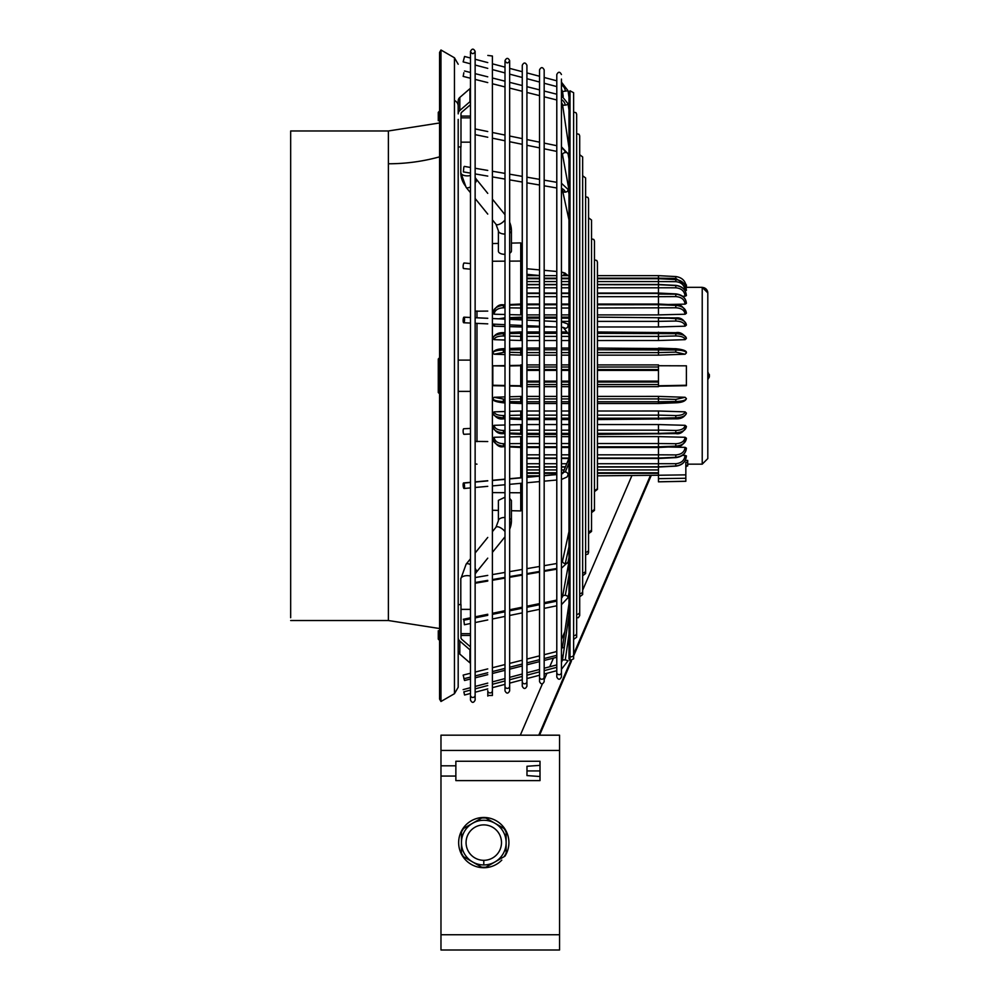 <?xml version="1.0" encoding="UTF-8"?>
<svg xmlns="http://www.w3.org/2000/svg" width="1000" height="1000" viewBox="0 0 1000 1000"><rect width="100%" height="100%" fill="white"/><g stroke="black" fill="none" stroke-linecap="round" stroke-linejoin="round"><path stroke-width="1.5" d="M440.975 950L559.55 950L440.975 950L440.975 765.812L455.863 765.812L455.863 761.25L540 761.25L540 780.612L540 776.513L526.975 775.588L526.975 766.275L540 765.35L540 761.287M440.975 776.05L455.863 776.05L440.975 776.05M440.975 765.812L440.975 735.175L559.55 735.175L440.975 735.175L559.55 735.2L559.55 750.462L440.975 750.462M559.55 950L559.55 750.462M455.863 765.812L455.863 780.612L540 780.612L455.863 780.612M458.663 842.6A25.125 25.125 0 0 1 496.35 820.837A25.125 25.125 0 0 1 508.913 842.6M504.012 856.712L504.925 856.188A25.125 25.125 180 0 0 506.125 854.112L506.125 831.087A25.125 25.125 180 0 0 504.925 829.013L484.988 817.5L504.925 829.013A25.125 25.125 180 0 0 484.988 817.5L484.988 817.5A25.125 25.125 180 0 0 482.587 817.5L482.587 817.5A25.125 25.125 180 0 0 462.65 829.013L462.65 829.013A25.125 25.125 180 0 0 461.45 831.087L461.45 831.087A25.125 25.125 180 0 0 481.938 867.663M482.587 817.5L462.65 829.013L482.587 817.5M461.45 831.087L461.45 854.112M462.65 856.188L463.55 856.712M481.688 867.175L482.587 867.7A25.125 25.125 180 0 0 484.988 867.7L504.012 856.725A24.663 24.663 180 0 0 506.125 853.062L506.125 842.6A22.338 22.338 180 0 0 494.95 823.263L485.9 818.037A24.663 24.663 180 0 0 481.675 818.037L472.612 823.263A22.338 22.338 0 0 1 494.95 823.263A22.338 22.338 180 0 0 461.45 842.6L461.45 842.6A22.338 22.338 0 0 1 472.612 823.263L463.562 828.487A24.663 24.663 180 0 0 461.45 832.15L461.45 842.6A22.338 22.338 180 0 0 472.612 861.95L481.675 867.175A24.663 24.663 180 0 0 485.9 867.175M481.675 818.037L481.675 818.025A24.663 24.663 0 0 1 485.9 818.025L485.9 818.037M506.125 832.15L506.125 832.15A24.663 24.663 180 0 0 504.012 828.487L494.95 823.263A22.338 22.338 0 0 1 506.125 842.6L506.125 842.6A22.338 22.338 180 0 1 472.612 861.95L463.562 856.725A24.663 24.663 180 0 1 461.45 853.062M483.787 824.887A17.725 17.725 180 0 0 466.062 842.6A17.725 17.725 180 0 0 483.787 860.325A17.725 17.725 180 0 0 501.5 842.6A17.725 17.725 180 0 0 483.787 824.887M506.125 854.112A25.125 25.125 180 0 0 506.125 831.087M484.988 867.7A25.125 25.125 180 0 0 501.812 860.1M650.275 475.838L573.625 654.137M570.675 661.012L538.787 735.175M439.575 122.963L388.387 130.975L290.663 130.975L290.663 617.725M440.975 50L440.975 701.488L439.575 699.075L439.575 52.413L440.975 50L454.462 57.787L454.462 693.7L458.188 687.25L458.188 119.412M458.188 138.775L458.188 360.112L470.487 360.112M470.487 391.388L458.188 391.388L458.188 604.6L460.988 604.6L460.988 637.65A2.788 2.413 180 0 0 461.8 639.362L470.487 646.888M470.487 89.138L469.95 88.663L459.825 97.425A5.587 4.838 180 0 0 458.188 100.85L458.188 113.875A5.587 4.838 180 0 1 459.825 110.463L469.95 101.7L470.487 102.163M440.138 357.163L438.275 359.025L438.275 392.525L440.138 394.387M440.138 110.475L438.275 112.338L438.275 120.712M438.275 630.75L438.275 639.125L440.138 640.987M470.487 649.362L469.95 649.837L459.825 641.075L459.825 654.1L469.95 662.862L470.487 662.4M459.825 654.1A5.587 4.838 180 0 1 458.188 650.675M475.138 51.4C473.587 48.4 472.038 48.4 470.487 51.4C472.038 54.4 473.587 54.4 475.138 51.4L475.138 700.1C473.587 703.1 472.038 703.1 470.487 700.1L470.487 695.175A2.325 2.288 180 0 0 472.812 697.463A2.325 2.288 180 0 0 475.138 695.175M470.487 51.4L470.487 694.15M459.825 641.075A5.587 4.838 180 0 1 458.188 637.65M469.95 649.837L469.95 662.862M470.487 104.65L461.8 112.163A2.788 2.413 180 0 0 460.988 113.875L460.988 146.925L458.188 146.925M469.95 88.663L469.95 101.7M460.8 604.6L460.8 578.9A6.513 3.262 180 0 1 470.487 576.062M460.8 146.925L460.8 172.613A6.513 3.262 0 0 0 470.487 175.463M509.663 529.175A27.925 24.188 180 0 0 511.425 520.7L511.425 500.55L509.663 498.3M505 497.2L498.4 500.363L498.4 520.7A6.513 3.262 180 0 1 505 517.45M492.4 510.25L498.4 510.4M511.425 510.712L520.737 510.925L520.737 492.788L509.663 492.713M505 492.688L492.65 492.6M520.737 492.788L520.737 483.312M520.737 477.7L520.737 447.5L522.263 447.5M509.663 261.125L520.737 261.062L520.737 242.9L511.425 243.113M498.4 243.412L492.65 243.55M492.4 261.238L505 261.163M505 234.062A6.513 3.262 -0 0 1 498.4 230.812L498.4 251.15A6.513 3.262 -1.2 0 0 505 254.312M509.663 253.212A6.513 3.262 -1.2 0 0 511.425 250.95L511.425 230.812A27.925 24.175 180 0 0 509.663 222.338M520.737 261.062L520.737 304.025L509.663 304.55M675.788 281.688L675.812 279.587C682.288 280.475 685.812 284.062 686.4 290.363L685.1 290.712C684.538 285.262 681.425 282.25 675.788 281.688L658.475 281.55L658.475 284.488L675.837 285.363C682.262 286.212 685.788 289.625 686.4 295.6C685.812 289.725 682.288 286.35 675.812 285.525C682.288 286.35 685.812 289.713 686.4 295.6L685.1 296.212C684.538 291.1 681.425 288.3 675.788 287.8L658.475 287.787L658.475 285.825M597.438 287.8L658.475 287.8L658.475 293.05L675.837 293.888C682.275 294.7 685.8 297.838 686.4 303.3C685.812 297.987 682.288 294.95 675.812 294.2L658.475 294.037M668.15 304.488L685.1 304.137L686.4 303.35C685.812 298 682.288 294.95 675.812 294.2L658.475 294.025M685.1 304.137C684.538 299.513 681.425 297 675.788 296.6L658.475 296.688L658.475 293.475L597.438 293.475M597.438 296.7L658.475 296.7L658.475 304.05L597.438 304.05M475.138 311.212L487.75 311.087M492.4 311.15L493.162 311.15M475.138 441.4L487.75 441.538M492.4 441.475L493.65 441.463M675.812 465.975L658.475 466.8L658.475 463.713L658.475 466.812L658.475 465.688L658.475 466.812L675.812 465.988L675.788 465.15L675.812 465.988C682.288 465.15 685.812 461.775 686.4 455.863C685.812 461.788 682.288 465.15 675.812 465.988L675.788 463.7L658.475 463.713L658.475 458.488L675.837 457.612C682.3 456.788 685.812 453.65 686.4 448.212C685.812 453.512 682.288 456.55 675.812 457.312L675.788 454.913L658.475 454.812L658.475 458.062L658.475 447.5L675.837 446.662C680.275 447.425 683.8 444.65 686.4 438.312C685.812 442.887 682.288 445.5 675.812 446.15L658.475 446.812L658.475 443.525L658.475 446.8L675.812 446.15C682.288 445.5 685.812 442.863 686.4 438.237L685.1 437.275L658.475 436.613L597.438 436.625M685.1 296.212L682.613 296.25M668.2 447.025L685.1 447.362L686.4 448.15C685.812 453.5 682.288 456.55 675.812 457.3L658.475 458.05L675.812 457.312M682.625 455.25L686.4 455.863C685.788 461.875 682.262 465.288 675.837 466.138L658.475 467.025M505 432.912L503.4 432.863C496.925 432.325 493.4 430.188 492.812 426.425L494.113 425.312L505 425M509.663 424.862L522.263 424.562M597.438 434.387L675.825 433.6C680 434.487 683.525 432.137 686.4 426.512C685.812 430.213 682.288 432.325 675.812 432.863L675.788 430.462L658.475 430.138L658.475 424.55L597.438 424.562M568.975 424.562L561.438 424.562M556.788 424.562L544.175 424.562M539.525 424.562L526.925 424.562M658.475 424.55L685.1 425.312L686.4 426.425C685.812 430.188 682.288 432.337 675.812 432.85L658.475 433.4L658.475 430.138L658.475 433.975M494.113 437.275C494.675 441.262 497.788 443.413 503.425 443.725L503.4 446.15L505 446.213L503.4 446.15C496.925 445.5 493.4 442.863 492.812 438.237L494.113 437.275L505 437M509.663 436.887L522.263 436.625M568.975 436.625L561.438 436.625M556.788 436.625L544.175 436.625M539.525 436.625L526.925 436.625M675.788 321.05L675.812 318.65C682.288 319.175 685.812 321.325 686.4 325.075L685.1 326.188C684.538 322.962 681.425 321.25 675.788 321.05L658.475 321.362L658.475 326.975L597.438 326.975M554.675 326.975L544.175 326.975M539.525 326.975L526.925 326.975M522.263 326.975L520.737 326.975L520.737 325.4M520.737 326.962L509.663 326.637M505 326.512L494.113 326.188L492.9 324.113M685.1 326.188L658.475 326.962M658.475 314.9L685.1 314.225L686.4 313.263C685.812 308.637 682.288 306.012 675.812 305.363L658.475 304.713L658.475 314.913L597.438 314.913M568.975 314.913L561.438 314.913M556.788 314.913L544.175 314.913M539.525 314.913L526.925 314.913M522.263 314.913L520.737 314.913L520.737 308.012L509.663 307.863M520.737 314.9L509.663 314.625M505 314.5L494.113 314.225L492.812 313.2C493.4 308.625 496.925 306 503.4 305.35L505 305.287L503.4 305.363C496.925 306.012 493.4 308.65 492.812 313.263M685.1 287.8L686.4 287.675C685.812 281.188 682.288 277.488 675.812 276.562L658.475 275.663L658.475 278.175L675.788 278.425L675.812 276.562C682.288 277.488 685.812 281.188 686.4 287.663C685.812 281.188 682.288 277.475 675.825 276.562L658.475 275.65L675.825 276.562C682.288 277.475 685.812 281.175 686.4 287.663M685.1 354.225L675.788 352.1L658.475 352.6L658.475 355.15L685.1 354.225L686.4 352.912C685.812 351.2 682.288 350.225 675.812 349.988L658.475 349.787L658.475 348.113L675.788 348.775L675.812 349.988C682.288 350.225 685.812 351.175 686.4 352.825C686.862 350.913 683.337 349.538 675.812 348.713L597.438 348.05M658.475 355.15L597.438 355.15M568.975 355.15L561.438 355.15M556.788 355.15L544.175 355.15M539.525 355.15L526.925 355.15M522.263 355.15L509.663 354.75M505 354.588L494.113 354.225L492.812 352.825C493.4 351.175 496.925 350.225 503.4 349.988L505 349.963M685.1 339.663C684.538 337.287 681.425 336.062 675.788 335.962L675.812 333.688C682.288 334.075 685.812 335.65 686.4 338.438L685.1 339.663L658.475 340.513L597.438 340.525M568.975 340.525L561.438 340.525M556.788 340.525L544.175 340.525M539.525 340.525L526.925 340.525M522.263 340.525L509.663 340.15M505 340.012L494.113 339.663L492.812 338.35C493.4 335.625 496.925 334.062 503.4 333.675L505 333.638L503.4 333.688C496.925 334.075 493.4 335.65 492.812 338.438M685.263 460.387L687.7 460.4L687.7 465.938L685.837 465.938M492.812 413.075C493.4 415.863 496.925 417.438 503.4 417.825L505 417.863L503.4 417.837C496.925 417.45 493.4 415.887 492.812 413.162L494.113 411.85L505 411.5M509.663 411.35L522.263 411.012M658.475 419.363L658.475 411L597.438 411.012M568.975 411.012L561.438 411.012M556.788 411.012L544.175 411.012M539.525 411.012L526.925 411.012M658.475 411L685.1 411.85L686.4 413.075C685.812 415.863 682.288 417.438 675.812 417.825L658.475 418.225L658.475 415.125L675.788 415.55C681.425 415.45 684.538 414.225 685.1 411.85M492.812 398.587C493.4 400.312 496.925 401.287 503.4 401.525C496.925 401.287 493.4 400.337 492.812 398.688L494.113 397.287L505 396.912M509.663 396.763L522.263 396.4M597.438 401.788L658.475 401.788L658.475 403.512L675.812 402.8C681.85 402.575 685.387 401.213 686.4 398.688C685.812 400.337 682.288 401.287 675.812 401.525L658.475 401.788L658.475 396.388L597.438 396.4M568.975 396.4L561.438 396.4M556.788 396.4L544.175 396.4M539.525 396.4L526.925 396.4M658.475 396.388L685.1 397.287L686.4 398.587C685.812 400.312 682.288 401.287 675.812 401.525L658.475 401.763L658.475 398.913L675.788 399.412L685.1 397.287M687.7 462.275L685.837 462.262L685.837 474.862L658.475 475.25L658.475 467.038L597.438 467.038M658.475 478.65L685.837 478.263L685.837 474.862L685.837 481.238L658.475 481.8L658.475 475.25L597.438 475.838M686.4 466.55L686.4 465.588M658.475 433.95L675.812 432.863M675.788 446.15L675.788 443.725L658.475 443.512L658.475 436.587M597.438 278.625L658.475 278.625L675.825 279.525C682.288 280.425 685.8 284.025 686.4 290.338C685.812 284.05 682.288 280.475 675.812 279.587L658.475 278.7L658.475 281.562L597.438 281.562M509.663 417.962L520.737 418.225L520.737 411M520.737 418.212L520.737 415.125L522.263 415.15M494.113 411.85C494.675 414.225 497.788 415.45 503.425 415.55L505 415.513M509.663 415.4L520.737 415.125M520.737 418.237L509.663 417.975M522.263 401.788L520.737 401.788L520.737 403.512L522.263 403.512M509.663 399.237L520.737 398.913L520.737 401.775L509.663 401.625L520.737 401.775L520.737 396.388M520.737 403.4L509.663 402.987M505 402.8L503.425 402.738L503.4 401.525L505 401.538L503.4 401.525L503.425 402.738M494.113 397.287L505 399.375M520.737 398.913L522.263 398.938M520.737 364.913L520.737 365.85L520.737 364.913L522.263 364.913M658.475 365.85L658.475 385.613M658.475 370.387L597.438 370.387M568.975 370.387L561.438 370.387M556.788 370.387L544.175 370.387M539.525 370.387L526.925 370.387M522.263 370.387L520.737 370.387M658.475 381.163L597.438 381.163M568.975 381.163L561.438 381.163M556.788 381.163L544.175 381.163M539.525 381.163L526.925 381.163M522.263 381.163L520.737 381.163M520.737 386.65L520.737 385.613L520.737 386.65L522.263 386.65M505 365.588L492.812 365.812L505 365.6M509.663 365.513L520.737 365.312L509.663 365.513M505 385.475L492.812 385.25L492.812 365.825L505 366.037M509.663 365.95L520.737 365.737M520.737 386.2L509.663 386L520.737 386.2M505 385.913L492.812 385.7L505 385.925M520.737 385.775L509.663 385.562M520.737 365.85L520.737 385.613M509.663 349.888L520.737 349.75L520.737 348.113L509.663 348.525M509.663 348.462L522.263 348.05M522.263 349.775L509.663 349.913M505 349.975L503.4 350C496.925 350.225 493.4 351.2 492.812 352.912M520.737 355.15L520.737 352.625L509.663 352.275M505 352.137L494.113 354.225M503.425 348.775L503.4 349.988L503.425 348.775L505 348.713M522.263 352.625L520.737 352.625L520.737 349.787L522.263 349.787M597.438 352.625L658.475 352.625L658.475 349.787L597.438 349.787M520.737 333.288L520.737 332.175L520.737 333.312L509.663 333.55L522.263 333.312L520.737 333.325L520.737 336.413L522.263 336.413M520.737 336.388L509.663 336.112M505 336L503.425 335.962C497.788 336.062 494.675 337.287 494.113 339.663M686.4 338.35C685.812 335.625 682.288 334.075 675.812 333.675L658.475 333.312L658.475 332.188L658.475 340.525M520.737 340.525L520.737 336.413M494.812 324.2L494.113 326.188M503.4 318.65L505 318.6L503.4 318.65M509.663 318.45L520.737 318.125L509.663 318.475M520.737 318.137L522.263 318.15L520.737 318.15L520.737 319.812M597.438 317.15L675.825 317.913C680.65 317.35 684.163 319.713 686.4 325C685.812 321.3 682.288 319.175 675.812 318.65L658.475 317.575L658.475 321.388L597.438 321.388M520.737 304.713L509.663 305.138L522.263 304.725L520.737 304.738L520.737 308.012L522.263 308.012M505 307.8L503.425 307.787C497.788 308.1 494.675 310.238 494.113 314.225M520.737 446.812L509.663 446.388L520.737 446.8L520.737 436.613M503.425 446.15L503.4 446.15C496.925 445.5 493.4 442.887 492.812 438.312C495.675 444.9 499.2 447.675 503.375 446.662L505 446.737M503.425 443.725L505 443.7M509.663 443.65L522.263 443.525M494.113 425.312C494.675 428.55 497.788 430.262 503.425 430.462L503.4 432.85C496.925 432.337 493.4 430.213 492.812 426.512C495.05 431.8 498.575 434.162 503.387 433.6L505 433.675M503.425 430.462L505 430.438M509.663 430.35L520.737 430.138L520.737 424.55M503.425 433.288L505 432.9M520.737 433.975L509.663 433.062L520.737 433.375L520.737 430.138M520.737 433.4L522.263 433.4L520.737 433.95M658.475 419.338L658.475 418.225L597.438 418.225L658.475 418.237M658.475 284.713L675.812 285.525L658.475 284.7L597.438 284.7L658.475 284.713M658.475 379.288L658.475 376.875M707.8 372.688L708.875 374.538A25.125 25.125 89.6 0 1 708.875 376.938L707.8 378.775M707.8 372.525L708.962 374.538A25.125 25.125 89.6 0 1 708.962 376.938L707.8 378.938M708.962 374.538L707.8 371.85M707.8 379.613L709.338 376.925A25.125 25.125 -90.4 0 0 709.338 374.538M708.875 374.538L708.675 374.538A25.125 25.125 89.6 0 1 708.675 376.938L708.875 376.938M708.675 376.938L707.8 378.438M708.675 374.538L707.8 373.025M707.8 458.462L707.8 292.913L702.225 287.325L686.4 287.325L686.4 284.925M686.25 285.9L685.85 284.212M684.25 283.962L675.788 278.425M658.475 278.625L675.812 279.587L675.788 280.8L675.812 279.587M658.475 284.488L597.438 284.488M685.1 314.225C684.538 310.25 681.425 308.1 675.788 307.787L597.438 308.012M675.788 307.787L675.812 305.363C682.288 306.012 685.812 308.625 686.4 313.2C683.538 306.613 680.013 303.825 675.837 304.85L658.475 304.025M675.812 305.35L658.475 304.713M675.788 318.225L658.475 318.15M675.788 335.962L658.475 336.388M597.438 331.975L675.812 332.688C679.9 331.85 683.438 333.738 686.4 338.338M675.812 333.675L675.788 332.85L675.812 333.675L597.438 333.312L658.475 333.325M675.788 352.1L675.812 349.988L597.438 349.775M658.475 385.775L686.4 385.25L658.475 386.2L686.4 385.7L686.4 365.825L658.475 365.737M675.788 402.738L675.812 401.525L675.788 402.738L658.475 403.4M597.438 419.575L675.812 418.825C680.987 419.05 684.513 417.163 686.4 413.162C685.812 415.887 682.288 417.438 675.812 417.837L658.475 418.212M675.788 430.462C681.425 430.262 684.538 428.55 685.1 425.312M674.463 446.213L672.837 446.275M675.788 443.725C681.425 443.413 684.538 441.262 685.1 437.275M675.788 454.913C681.425 454.5 684.538 451.987 685.1 447.362M675.788 463.7C681.425 463.2 684.538 460.4 685.1 455.288M470.487 679.013L464.525 680.512L463.162 675.088L470.487 673.25M594.475 259.862L596.8 260.512L597.438 262.113L597.438 489.387L594.475 491.625M591.525 238.837L593.85 239.488L594.475 241.075L594.475 510.412L591.525 512.663M585.612 196.762L587.938 197.413L588.562 199L588.562 552.487L587.95 554.062L585.612 554.725M588.562 217.8L591.525 220.037L591.525 531.45L588.562 533.688M582.65 175.738L585.612 177.975L585.612 573.525L582.65 575.763M579.7 154.7L582.65 156.938L582.65 594.55L579.7 596.8M576.663 133.688L579.062 134.312L579.7 135.9L579.7 615.588L578.413 617.663L576.663 617.8M463.85 620.225L464.412 624.75L463.85 620.225L470.487 618.862M463.85 483.1A2.788 0.675 -95.2 0 0 463.587 482.938A2.788 0.675 -95.2 0 0 463.137 485.288A2.788 0.675 -95.2 0 0 463.85 488.35A2.788 0.675 -95.2 0 0 464.1 488.5A2.788 0.675 -95.2 0 0 464.55 486.163A2.788 0.675 -95.2 0 0 463.85 483.1L470.487 482.488M463.85 691.838L464.562 695.025L463.85 691.838L470.487 690.088M464.1 434.263A2.788 0.712 -92.7 0 1 463.963 434.325A2.788 0.712 -92.7 0 1 463.85 434.275A2.788 0.712 -92.7 0 1 463.125 431.312A2.788 0.712 -92.7 0 1 463.713 428.738A2.788 0.712 -92.7 0 1 463.85 428.775M463.85 268.387A2.788 0.675 -84.8 0 1 463.587 268.55A2.788 0.675 -84.8 0 1 463.137 266.2A2.788 0.675 -84.8 0 1 463.85 263.15A2.788 0.675 -84.8 0 1 464.1 262.987A2.788 0.675 -84.8 0 1 464.325 263.188M463.85 72.737L463.162 76.4L463.85 72.737M463.85 317.213A2.788 0.712 -87.3 0 0 463.125 320.175A2.788 0.712 -87.3 0 0 463.713 322.75A2.788 0.712 -87.3 0 0 463.85 322.713A2.788 0.712 -87.3 0 0 464.562 319.725A2.788 0.712 -87.3 0 0 463.963 317.175A2.788 0.712 -87.3 0 0 463.85 317.213M470.487 63.812L463.137 61.875L464.562 56.475L470.487 58.038M463.85 167.013L463.375 171.9L463.85 167.013M561.438 79.088L561.438 676.975C559.888 679.975 558.337 679.975 556.788 676.975L556.788 74.525C558.337 71.513 559.888 71.513 561.438 74.525M526.925 65.275L526.925 686.225C525.363 689.225 523.812 689.225 522.263 686.225L522.263 65.275C523.812 62.275 525.375 62.275 526.925 65.275M539.525 675.987L539.525 69.9C541.075 66.888 542.625 66.888 544.175 69.9L544.175 681.6C542.625 684.6 541.062 684.6 539.525 681.6L539.525 676.95A2.325 2.288 180 0 0 541.85 679.25A2.325 2.288 180 0 0 544.175 676.95M573.625 112.1L576.038 112.725L576.663 114.312L576.663 637.175L573.625 639.4M570 660.7L570 90.787L568.975 92.725L568.975 658.775L570 660.7L573.625 658.775L573.625 654.475A2.325 2.288 180 0 1 570 656.388A2.325 2.288 180 0 1 568.975 654.475M570 90.787L573.625 92.725L573.625 654.475M509.663 686.062L509.663 60.65C508.113 57.65 506.562 57.65 505 60.65L505 690.85C506.55 693.85 508.1 693.85 509.663 690.85L509.663 686.062A2.325 2.288 180 0 1 507.337 688.363A2.325 2.288 180 0 1 505 686.062M487.825 55.425L492.4 56.025L492.4 690.625A2.325 2.288 180 0 1 487.825 691.213L487.825 694.875M492.4 690.625L492.4 695.475L487.75 695.475M526.975 770.938L540 770.938M559.55 934.737L440.975 934.737M483.787 860.325L483.787 864.938M388.387 130.975L388.387 620.525L290.663 620.525M388.387 163.775A167.525 145.075 180 0 0 439.575 156.838M454.462 100.412A7.45 6.45 0 0 1 458.188 105.988M460.988 633.688L470.487 633.688M460.988 117.837L470.487 117.837M459.825 97.425L459.825 110.463M475.138 568.475A6.513 2.662 39 0 1 476.525 571.5A6.513 2.662 39 0 1 476.25 572.362L487.75 558.15M492.4 531.663L495.975 527.238A6.513 2.662 39 0 1 505 531.562M466.075 564.225A6.513 2.662 39 0 1 470.487 564.612M509.663 529.487L511.425 520.7A6.513 3.262 180 0 0 509.663 518.475M509.663 233.038A6.513 3.262 -0 0 0 511.425 230.812L509.663 222.025M520.737 284.7L522.263 284.7L520.737 284.713M526.925 284.7L539.525 284.7L526.925 284.713M544.175 284.7L556.788 284.7L544.175 284.713M561.438 284.7L568.975 284.7L561.438 284.713M520.737 287.8L522.263 287.8M526.925 287.8L539.525 287.8M544.175 287.8L556.788 287.8M561.438 287.8L568.975 287.8M520.737 293.463L522.263 293.463M526.925 293.463L539.525 293.463M544.175 293.463L556.788 293.463M561.438 293.463L568.975 293.463M597.438 293.463L658.475 293.463M520.737 293.475L522.263 293.475M526.925 293.475L539.525 293.475M544.175 293.475L556.788 293.475M561.438 293.475L568.975 293.475M520.737 296.7L522.263 296.7M526.925 296.7L539.525 296.7M544.175 296.7L556.788 296.7M561.438 296.7L568.975 296.7M476.987 441.662L476.987 323.363M476.987 317.775L476.987 310.963M520.737 454.825L522.263 454.825M526.925 454.825L539.525 454.825M544.175 454.825L556.788 454.825M561.438 454.825L568.975 454.825M597.438 454.825L658.475 454.825M520.737 458.062L522.263 458.062L520.737 458.062M526.925 458.062L539.525 458.062L526.925 458.062M544.175 458.062L556.788 458.062L544.175 458.062M561.438 458.062L568.975 458.062L561.438 458.062M597.438 458.062L658.475 458.062L597.438 458.062M520.737 463.725L522.263 463.725M526.925 463.725L539.525 463.725M544.175 463.725L556.788 463.725M561.438 463.725L566.75 463.725M597.438 463.725L658.475 463.725M520.737 466.812L522.263 466.812L520.737 466.812M526.925 466.812L539.525 466.812L526.925 466.812M544.175 466.812L556.788 466.812L544.175 466.812M561.438 466.812L565.475 466.812L561.438 466.812M597.438 466.812L658.475 466.812L597.438 466.812M687.7 464.162L702.225 464.162L702.225 287.45A5.587 5.575 0 0 1 707.8 293.025L707.8 294.1M520.737 275.663L522.263 275.663L520.737 275.663M526.925 275.663L539.525 275.663L526.925 275.663M544.175 275.663L556.788 275.663L544.175 275.663M561.438 275.663L568.975 275.663L561.438 275.663M597.438 275.663L658.475 275.663L597.438 275.663M520.737 278.175L522.263 278.175M526.925 278.175L539.525 278.175M544.175 278.175L556.788 278.175M561.438 278.175L568.975 278.175M597.438 278.175L658.475 278.175M520.737 278.712L522.263 278.712L520.737 278.712M526.925 278.712L539.525 278.712L526.925 278.712M544.175 278.712L556.788 278.712L544.175 278.712M561.438 278.712L568.975 278.712L561.438 278.712M597.438 278.712L658.475 278.712L597.438 278.712M520.737 281.562L522.263 281.562M526.925 281.562L539.525 281.562M544.175 281.562L556.788 281.562M561.438 281.562L568.975 281.562M526.925 415.15L539.525 415.15M544.175 415.15L556.788 415.15M561.438 415.15L568.975 415.15M597.438 415.15L658.475 415.15M526.925 418.225L539.525 418.225L526.925 418.237M544.175 418.225L556.788 418.225L544.175 418.237M561.438 418.225L568.975 418.225L561.438 418.237M503.4 417.837L503.425 415.55M503.425 399.412L503.4 401.525M526.925 398.938L539.525 398.938M544.175 398.938L556.788 398.938M561.438 398.938L568.975 398.938M597.438 398.938L658.475 398.938M520.737 401.775L522.263 401.775M526.925 401.775L539.525 401.775M544.175 401.775L556.788 401.775M561.438 401.775L568.975 401.775M597.438 401.775L658.475 401.775M526.925 401.788L539.525 401.788M544.175 401.788L556.788 401.788M561.438 401.788L568.975 401.788M526.925 364.913L539.525 364.913M544.175 364.913L556.788 364.913M561.438 364.913L568.975 364.913M597.438 364.913L658.475 364.913M520.737 367.013L522.263 367.013L520.737 367.025M526.925 367.013L539.525 367.013L526.925 367.025M544.175 367.013L556.788 367.013L544.175 367.025M561.438 367.013L568.975 367.013L561.438 367.025M597.438 367.013L658.475 367.013L597.438 367.025M520.737 369.538L522.263 369.538M526.925 369.538L539.525 369.538M544.175 369.538L556.788 369.538M561.438 369.538L568.975 369.538M597.438 369.538L658.475 369.538M520.737 382.013L522.263 382.013M526.925 382.013L539.525 382.013M544.175 382.013L556.788 382.013M561.438 382.013L568.975 382.013M597.438 382.013L658.475 382.013M520.737 384.525L522.263 384.525M526.925 384.525L539.525 384.525M544.175 384.525L556.788 384.525M561.438 384.525L568.975 384.525M597.438 384.525L658.475 384.525M520.737 384.538L522.263 384.538M526.925 384.538L539.525 384.538M544.175 384.538L556.788 384.538M561.438 384.538L568.975 384.538M597.438 384.538L658.475 384.538M526.925 386.65L539.525 386.65M544.175 386.65L556.788 386.65M561.438 386.65L568.975 386.65M597.438 386.65L658.475 386.65M503.4 350L503.425 352.1M526.925 349.775L539.525 349.775M544.175 349.775L556.788 349.775M561.438 349.775L568.975 349.775M526.925 352.625L539.525 352.625M544.175 352.625L556.788 352.625M561.438 352.625L568.975 352.625M526.925 349.787L539.525 349.787M544.175 349.787L556.788 349.787M561.438 349.787L568.975 349.787M503.4 333.675L503.425 335.962M526.925 333.312L539.525 333.312L526.925 333.325M544.175 333.312L556.788 333.312L544.175 333.325M561.438 333.312L567.95 333.312L561.438 333.325M526.925 336.413L539.525 336.413M544.175 336.413L556.788 336.413M561.438 336.413L568.975 336.413M597.438 336.413L658.475 336.413M526.925 318.15L539.525 318.15L526.925 318.15M544.175 318.15L556.788 318.15L544.175 318.15M561.438 318.15L568.975 318.15L561.438 318.15M554.575 321.388L556.788 321.388M561.438 321.388L568.975 321.388M503.425 305.35L503.425 307.787M526.925 304.725L539.525 304.725L526.925 304.738M544.175 304.725L556.788 304.725L544.175 304.738M561.438 304.725L568.975 304.725L561.438 304.738M597.438 304.725L658.475 304.725L597.438 304.738M526.925 308.012L539.525 308.012M544.175 308.012L556.788 308.012M561.438 308.012L568.975 308.012M520.737 473.325L522.263 473.325M526.925 473.325L539.525 473.325M544.175 473.325L556.788 473.325M561.438 473.325L562.7 473.325M597.438 473.325L658.475 473.325M520.737 475.838L522.263 475.838M526.925 475.838L539.525 475.838M567.812 475.838L568.975 475.838M520.737 469.95L522.263 469.95M526.925 469.95L539.525 469.95M544.175 469.95L556.788 469.95M561.438 469.95L564.188 469.95M597.438 469.95L658.475 469.95M520.737 472.8L522.263 472.8L520.737 472.8M526.925 472.8L539.525 472.8L526.925 472.8M544.175 472.8L556.788 472.8L544.175 472.8M561.438 472.8L563.025 472.8L561.438 472.8M597.438 472.8L658.475 472.8L597.438 472.8M526.925 443.525L539.525 443.525M544.175 443.525L556.788 443.525M561.438 443.525L568.975 443.525M597.438 443.525L658.475 443.525M526.925 446.812L539.525 446.812L526.925 446.812M544.175 446.812L556.788 446.812L544.175 446.812M561.438 446.812L568.975 446.812L561.438 446.812M597.438 446.812L658.475 446.812L597.438 446.812M520.737 430.163L522.263 430.163M526.925 430.163L539.525 430.163M544.175 430.163L556.788 430.163M561.438 430.163L568.975 430.163M597.438 430.163L658.475 430.163M526.925 433.4L539.525 433.4L526.925 433.4M544.175 433.4L556.788 433.4L544.175 433.4M561.438 433.4L568.975 433.4L561.438 433.4M597.438 433.4L658.475 433.4L597.438 433.4M675.788 287.8L675.812 285.512M675.788 296.6L675.812 294.2M675.812 349.988L675.788 348.775M675.812 401.525L675.788 399.412M675.812 417.837L675.788 415.55M487.75 193.375L476.25 179.15A6.513 2.675 141 0 1 476.525 180.012A6.513 2.675 141 0 1 475.138 183.038M470.487 186.9A6.513 2.675 141 0 1 466.112 187.35L470.487 192.75M505 219.95A6.513 2.675 141 0 1 496 224.3M465.85 186.488A27.925 24.175 -0 0 1 460.8 172.613L466.112 187.35M476.525 180.012A14.887 12.9 -0 0 1 475.138 177.913M556.788 655.35L544.175 658.525M539.525 659.7L526.925 662.875M522.263 664.05L509.663 667.225M505 668.388L492.4 671.562M487.75 672.738L475.138 675.913M470.487 677.087L463.85 678.75M564.225 648.037A2.788 0.95 -171.5 0 1 562.537 646.875L561.438 649.275M556.788 568.475L544.175 570.65M539.525 571.45L526.925 573.625M522.263 574.425L509.663 576.587M505 577.4L492.4 579.562M487.75 580.363L475.138 582.537M568.975 546.788L565.288 563.612A2.788 2.112 -167.7 0 1 562.575 560.85L561.438 562.163M568.013 562.1A2.788 2.112 -167.7 0 1 565.288 563.612M597.438 487.663A2.325 2.288 180 0 1 594.475 489.862M594.475 508.375A2.325 2.288 180 0 1 591.525 510.588M588.562 549.8A2.325 2.288 180 0 1 585.612 552.013M591.525 528.538L591.525 529.087A2.325 2.288 180 0 1 588.562 531.3M585.612 570.525A2.325 2.288 180 0 1 582.65 572.725M582.65 591.237A2.325 2.288 180 0 1 579.7 593.438M579.7 611.95A2.325 2.288 180 0 1 576.663 614.138M556.788 601.138L544.175 603.725M539.525 604.688L526.925 607.275M522.263 608.225L509.663 610.812M505 611.775L492.4 614.362M487.75 615.312L475.138 617.9M568.975 575.288L565.288 595.35A2.788 1.775 -169.6 0 0 562.55 596.625L561.438 598.4M568.975 592.562L568.038 597.65A2.788 1.775 -169.6 0 0 565.288 595.35M568.975 463.038L565.288 471.987A2.788 2.6 -157.7 0 0 562.888 473.212M556.788 474.575L544.175 475.737M539.525 476.163L526.925 477.312M522.263 477.75L509.663 478.9M505 479.325L492.4 480.487M487.75 480.913L475.138 482.062M567.85 475.725A2.788 2.6 -157.7 0 0 565.288 471.987M568.975 634.075L565.288 659.862L562.525 659.95L568.975 614.8M556.788 667.312L544.175 670.638M539.525 671.862L526.925 675.188M522.263 676.425L509.663 679.75M505 680.975L492.4 684.3M487.75 685.525L475.138 688.863M561.438 669.325L568.062 660.738L565.288 659.862M463.975 434.325L470.487 434.012L463.85 434.275M561.438 153.1L562.55 154.85A2.788 1.775 -10.4 0 1 565.288 152.55A2.788 1.775 -10.4 0 1 568.038 153.825M561.438 148.012A8.375 6.412 180 0 1 565.288 152.55M562.913 275.65A2.788 2.6 -22.3 0 1 567.8 275.65L565.138 273.15L561.438 272M561.438 272.225A8.375 2.862 180 0 1 565.288 274.25M561.438 102.225L562.537 104.612A2.788 0.95 -8.5 0 0 565.288 105.15A2.788 0.95 -8.5 0 0 568.05 103.787L561.438 95.512M561.438 99.575A8.375 7.875 0 0 1 565.288 105.15M556.788 321.538L544.175 320.95M539.525 320.737L526.925 320.15L539.525 320.688M522.263 319.925L509.663 319.337L522.263 319.887M505 319.125L492.4 318.538M487.75 318.325L475.138 317.738M463.975 317.175L470.487 317.475L464.1 317.225M561.438 327.375L563.125 327.35A2.788 2.725 -39 0 0 567.788 326.737A2.788 2.725 -39 0 0 567.463 323.837L561.438 321.763M561.438 327.312A8.375 1.45 0 0 1 565.288 328.35M563.225 96.438L562.525 91.538L568.062 90.75L568.975 97.163M561.438 84.812A8.375 8.25 180 0 1 565.288 90.662M568.975 219.913L562.562 190.613A2.788 2.112 -12.3 0 0 565.288 192.15A2.788 2.112 -12.3 0 0 568.013 189.387M561.438 188.337A8.375 5.387 0 0 1 565.288 192.15M561.438 671.45L561.438 672.4A2.325 2.288 180 0 1 559.113 674.688A2.325 2.288 180 0 1 556.788 672.4M526.925 681.513A2.325 2.288 180 0 1 524.587 683.8A2.325 2.288 180 0 1 522.263 681.513M576.663 633.212A2.325 2.288 180 0 1 573.625 635.4M487.825 696.075L487.825 691.213A2.325 2.288 180 0 1 487.75 690.625M631.812 475.838L582.65 590.2M564.8 631.725L561.438 639.538M556.788 650.35L556.225 651.663M553.45 658.125L549.725 666.775M546.925 673.288L544.175 679.675M542.388 683.863L520.325 735.175M539.575 735.175L571.413 661.1M573.625 655.962L651.062 475.838M388.387 620.525L439.575 628.538M454.462 57.787L458.188 64.237M470.487 635.438L460.988 635.438M470.487 142.15L460.988 142.15M475.138 574L476.25 572.362M492.4 552.388L505 536.8M487.75 537.425L475.138 553.013M470.487 558.775L466.112 564.175L460.8 578.9M495.975 527.238L498.4 520.7M467.188 609.375L460.988 609.375M467.438 609.375L470.487 609.375M520.737 284.488L522.263 284.488M526.925 284.488L539.525 284.488M544.175 284.488L556.788 284.488M561.438 284.488L568.975 284.488M520.737 293.05L522.263 293.05M526.925 293.05L539.525 293.05M544.175 293.05L556.788 293.05M561.438 293.05L568.975 293.05M597.438 293.05L658.475 293.05M520.737 458.488L522.263 458.488M526.925 458.488L539.525 458.488M544.175 458.488L556.788 458.488M561.438 458.488L568.9 458.488M597.438 458.488L658.475 458.488M520.737 467.038L522.263 467.038M526.925 467.038L539.525 467.038M544.175 467.038L556.788 467.038M561.438 467.038L565.388 467.038M685.837 481.287L658.475 481.838M686.2 465.938L685.837 467.287M520.737 275.65L522.263 275.65L520.737 275.65M526.925 275.65L539.525 275.65L526.925 275.65M544.175 275.65L556.788 275.65L544.175 275.65M561.438 275.65L568.975 275.65L561.438 275.65M658.475 275.65L597.438 275.65L658.475 275.65L675.825 276.562M520.737 278.625L522.263 278.625M526.925 278.625L539.525 278.625M544.175 278.625L556.788 278.625M561.438 278.625L568.975 278.625M509.663 419.087L522.263 419.575M526.925 419.575L539.525 419.575M544.175 419.575L556.788 419.575M561.438 419.575L568.975 419.575M492.812 413.162C495.775 417.775 499.312 419.663 503.4 418.825L505 418.9M492.812 398.688C492.35 400.6 495.875 401.975 503.4 402.8L505 402.863M509.663 403.05L520.737 403.488M526.925 403.512L539.525 403.512M544.175 403.512L556.788 403.512M561.438 403.512L568.975 403.512M597.438 403.512L658.475 403.512M520.737 364.9L522.263 364.9M526.925 364.9L539.525 364.9M544.175 364.9L556.788 364.9M561.438 364.9L568.975 364.9M597.438 364.9L658.475 364.9M520.737 386.662L522.263 386.662M526.925 386.662L539.525 386.662M544.175 386.662L556.788 386.662M561.438 386.662L568.975 386.662M597.438 386.662L658.475 386.662M505 348.65L503.4 348.713C497.362 348.938 493.825 350.3 492.812 352.825M526.925 348.05L539.525 348.05M544.175 348.05L556.788 348.05M561.438 348.05L568.975 348.05M520.737 331.95L509.663 332.413M505 332.612L503.4 332.688C498.225 332.463 494.688 334.35 492.812 338.338M520.737 331.975L522.263 331.975M526.925 331.975L539.525 331.975M544.175 331.975L556.788 331.975M561.438 331.975L566.862 331.975M522.263 317.15L509.663 317.625M505 317.838L498.688 318.788M526.925 317.15L539.525 317.15M544.175 317.15L556.788 317.15M561.438 317.15L568.975 317.15M505 304.775L503.375 304.85C498.938 304.075 495.412 306.863 492.812 313.2M520.737 304.05L522.263 304.05M526.925 304.05L539.525 304.05M544.175 304.05L556.788 304.05M561.438 304.05L568.975 304.05M520.737 472.875L522.263 472.875M526.925 472.875L539.525 472.875M544.175 472.875L556.788 472.875M561.438 472.875L562.987 472.875M597.438 472.875L658.475 472.875M476.987 464.162L475.138 463.85M509.663 446.962L520.737 447.475M526.925 447.5L539.525 447.5M544.175 447.5L556.788 447.5M561.438 447.5L568.975 447.5M597.438 447.5L658.475 447.5M509.663 433.875L522.263 434.387M526.925 434.387L539.525 434.387M544.175 434.387L556.788 434.387M561.438 434.387L568.975 434.387M505 214.713L492.4 199.125M475.138 198.5L487.75 214.088M492.4 219.85L495.975 224.275L498.4 230.812M454.462 693.7L440.975 701.488M476.25 179.15L475.138 177.512M460.988 116.088L470.487 116.088M702.225 464.162L707.8 458.575M475.138 672.075L487.75 668.9M492.4 667.738L505 664.562M509.663 663.388L522.263 660.212M526.925 659.038L539.525 655.863M544.175 654.7L556.788 651.525M562.537 646.875L568.975 603.812M556.788 657.275L544.175 660.45M539.525 661.625L526.925 664.8M522.263 665.975L509.663 669.15M505 670.312L492.4 673.487M487.75 674.663L475.138 677.837M561.438 655.987L563.225 655.05M475.138 577.562L487.75 575.4M492.4 574.6L505 572.425M509.663 571.625L522.263 569.45M526.925 568.65L539.525 566.475M544.175 565.675L556.788 563.5M562.562 560.887L568.975 531.575M568.975 557.725L568.025 562.075L561.438 568.25M556.788 569.175L544.175 571.337M539.525 572.15L526.925 574.312M522.263 575.112L509.663 577.288M505 578.088L492.4 580.262M487.75 581.062L475.138 583.237M463.288 619.288L470.487 617.8M475.138 616.85L487.75 614.263M492.4 613.3L505 610.712M509.663 609.763L522.263 607.175M526.925 606.213L539.525 603.625M544.175 602.675L556.788 600.087M562.55 596.638L568.975 561.613M568.038 597.65L561.438 604.712M556.788 605.788L544.175 608.375M539.525 609.325L526.925 611.925M522.263 612.875L509.663 615.462M505 616.413L492.4 619M487.75 619.963L475.138 622.55M470.487 623.5L464.412 624.75M562.837 473.237L568.975 458.312M562.712 473.55L561.438 473.775M463.587 482.938L470.487 482.312M475.138 481.887L487.75 480.725M492.4 480.3L505 479.15M509.663 478.725L522.263 477.562M526.925 477.137L539.525 475.988M544.175 475.55L556.788 474.4M561.438 479.487L567.013 477L568.975 473M556.788 480.012L544.175 481.163M539.525 481.587L526.925 482.75M522.263 483.175L509.663 484.325M505 484.75L492.4 485.913M487.75 486.337L475.138 487.488M470.487 487.912L464.1 488.5M562.525 659.95L561.438 662.5M463.137 689.625L470.487 687.688M475.138 686.45L487.75 683.125M492.4 681.9L505 678.575M509.663 677.35L522.263 674.013M526.925 672.788L539.525 669.463M544.175 668.238L556.788 664.912M556.788 670.688L544.175 674.013M539.525 675.238L526.925 678.562M522.263 679.788L509.663 683.125M505 684.35L492.4 687.675M487.75 688.9L475.138 692.225M470.487 693.462L464.562 695.025M463.713 428.738L470.487 428.425M475.138 134.65L487.75 137.238M492.4 138.188L505 140.775M509.663 141.725L522.263 144.312M526.925 145.275L539.525 147.863M544.175 148.812L556.788 151.4M562.55 154.85L568.975 189.887M556.788 145.7L544.175 143.112M539.525 142.162L526.925 139.575M522.263 138.613L509.663 136.025M505 135.075L492.4 132.487M487.75 131.537L475.138 128.938M568.975 158.938L568.038 153.85L561.438 146.788M463.587 268.55L470.487 269.175M520.737 273.788L522.263 273.925M526.925 274.35L539.525 275.512M556.788 271.488L544.175 270.325M539.525 269.9L526.925 268.75M522.263 268.325L520.737 268.175M470.487 263.575L464.1 262.987M463.162 76.4L470.487 78.238M475.138 79.412L487.75 82.587M492.4 83.763L505 86.938M509.663 88.1L522.263 91.275M526.925 92.45L539.525 95.625M544.175 96.8L556.788 99.975M562.537 104.612L568.975 147.675M568.975 109.925L568.05 103.787M556.788 94.213L544.175 91.037M539.525 89.862L526.925 86.688M522.263 85.525L509.663 82.35M505 81.175L492.4 78M487.75 76.825L475.138 73.65M470.487 72.487L464.525 70.987M463.713 322.75L470.487 323.062M475.138 323.288L487.75 323.862M492.4 324.087L505 324.675M509.663 324.888L522.263 325.475M526.925 325.688L539.525 326.275M544.175 326.488L556.788 327.075M563.438 327.738L568.975 334.575M568.975 325.7L567.463 323.837M556.788 321.488L544.175 320.9M505 319.075L492.4 318.5M487.75 318.275L475.138 317.688M562.525 91.538L561.438 88.987M475.138 65.037L487.75 68.362M492.4 69.588L505 72.925M509.663 74.15L522.263 77.475M526.925 78.7L539.525 82.025M544.175 83.263L556.788 86.587M556.788 80.812L544.175 77.487M539.525 76.25L526.925 72.925M522.263 71.7L509.663 68.375M505 67.15L492.4 63.812M487.75 62.587L475.138 59.262M561.438 82.163L568.062 90.75M562.562 190.613L561.438 189.325M463.375 171.9L470.487 173.125M475.138 173.925L487.75 176.1M492.4 176.9L505 179.075M509.663 179.875L522.263 182.037M526.925 182.838L539.525 185.012M544.175 185.812L556.788 187.987M556.788 182.325L544.175 180.15M539.525 179.35L526.925 177.175M522.263 176.375L509.663 174.2M505 173.4L492.4 171.238M487.75 170.425L475.138 168.263M470.487 167.463L464.325 166.4M561.438 183.238L568.025 189.412L568.975 193.775M509.663 60.65C508.113 63.65 506.562 63.65 505 60.65"/></g></svg>
